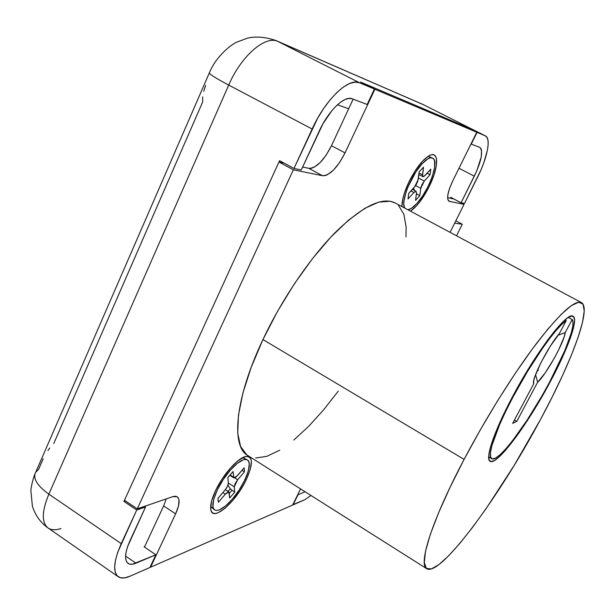 <?xml version="1.0" encoding="UTF-8"?>
<svg xmlns="http://www.w3.org/2000/svg" width="615" height="615" viewBox="0 0 615 615"><rect width="100%" height="100%" fill="white"/><g stroke="black" fill="none" stroke-linecap="round" stroke-linejoin="round"><path stroke-width="0.92" d="M429.339 186.253L428.394 185.83L429.339 186.253L426.456 191.719L420.014 201.597L416.693 205.656L410.52 211.191C416.985 206.586 423.258 198.276 429.339 186.253C438.018 168.956 439.295 152.289 431.177 154.834C424.196 157.617 416.839 166.534 409.098 181.579L415.44 170.363L422.39 161.307L428.816 155.856L431.507 154.749L433.706 154.796L435.335 155.956L436.343 158.178L436.396 165.374L433.929 175.214L429.339 186.253M246.3 479.608L245.147 479.285L246.3 479.608L243.455 485.043L240.15 490.478L232.67 500.556L224.913 508.405L217.994 512.841L215.189 513.517L212.975 513.095L211.452 511.58L210.691 509.012L211.583 501.117L215.565 490.593C223.068 474.426 238.274 457.499 245.892 456.461C253.049 456.438 253.188 464.156 246.3 479.608C236.291 501.386 213.497 521.766 210.953 510.335C209.915 506.045 211.452 499.465 215.565 490.593L222.038 479.139L229.941 468.622L237.967 460.758L244.839 456.73L247.514 456.345L249.536 457.06L250.843 458.828L251.404 461.573L250.244 469.491L246.3 479.608M137.26 508.836L172.646 496.697L175.052 496.228L176.959 496.628L178.281 497.866L178.996 499.895L178.504 505.953L175.613 513.871L150.583 567.199L292.609 505.069L300.581 488.917L292.609 505.069L150.583 567.199L150.183 566.922L150.583 567.199L175.613 513.871L163.644 505.93L144.479 547.05L163.644 505.93L175.613 513.871C179.665 504.854 180.172 499.134 177.135 496.728L172.646 496.697L137.26 508.836L124.461 500.256L278.964 162.022L124.461 500.256L137.26 508.836L293.355 169.809L278.964 162.022L284.061 163.098L278.964 162.022L293.355 169.809L137.26 508.836M448.973 201.236L464.041 204.349L453.839 198.991L464.041 204.349L450.072 232.347L464.041 204.349L449.427 201.389L447.797 199.475L447.835 194.932L449.565 188.413L452.732 180.933L476.779 132.248L374.896 89.252L345.03 152.889L339.734 162.299L333.63 169.917L327.603 174.637L324.889 175.659L322.521 175.713L293.355 169.809L322.521 175.713L308.807 168.326L302.634 167.026L308.807 168.326L322.521 175.713C329.832 175.513 337.335 167.903 345.03 152.889L331.462 145.717L326.188 155.095L320.069 162.66L313.981 167.318L311.228 168.31L308.807 168.326C316.271 168.233 323.821 160.692 331.462 145.717L353.156 99.153L331.462 145.717L345.03 152.889L374.896 89.252L361.036 82.241L465.793 126.721L361.036 82.241L374.896 89.252L476.779 132.248L465.793 126.721L476.779 132.248L452.732 180.933C447.635 191.988 446.382 198.753 448.973 201.236L448.927 201.213M401.918 206.586L402.917 198.407L404.401 193.11L409.098 181.579C404.27 191.795 401.879 200.129 401.918 206.586M453.839 198.991L447.597 197.676L453.839 198.991M166.265 498.88L163.644 505.93L166.265 498.88M549.948 382.369L549.579 382.161L549.948 382.369L556.752 369.2L562.733 356.639L571.42 334.967L573.772 326.673L574.595 320.561L573.818 316.933L571.397 316.041L567.361 318.032L561.826 322.921L554.968 330.616L547.05 340.856L529.438 367.24L512.126 397.482C535.819 352.241 567.361 311.021 573.019 316.225C578.892 318.862 567.814 349.235 549.948 382.369C527.755 424.212 497.151 465.609 490.232 461.381C484.758 459.466 493.676 432.153 512.126 397.482L498.281 426.049L493.438 438.08L490.24 447.935L488.771 455.261L489.033 459.836L490.939 461.596L494.368 460.581L499.126 456.93L505 450.872L519.137 432.699L534.781 408.821L549.948 382.369M464.094 459.382L262.943 339.572C234.623 399.189 230.74 447.274 248.268 455.838L246.738 454.831L240.611 446.582L237.736 433.26L238.459 415.156L242.963 392.839L251.22 367.24L262.943 339.572L464.094 459.382C486.027 417.708 513.956 373.128 536.603 343.293C559.881 313.319 574.81 299.751 581.39 302.588C592.037 307.992 571.45 362.289 540.408 419.645C500.264 495.044 441.324 576.001 427.064 568.906C417.708 565.7 431.522 521.028 464.094 459.382L480.33 429.824L497.758 400.526L515.432 373.09L532.39 348.92L547.796 329.171L560.957 314.596L571.373 305.594L578.769 302.203L583.043 304.171L584.235 311.059L582.528 322.268L578.169 337.143L571.45 354.993L562.694 375.127L552.232 396.89L540.408 419.645L514.002 465.678L486.242 508.421L472.774 527.055L460.112 543.053L448.681 555.768L438.933 564.601L431.33 568.967L426.31 568.383L424.281 562.487L425.542 551.148L430.285 534.512L438.487 513.048L449.919 487.61L464.094 459.382M581.344 302.565L394.892 202.827C382.007 196.631 362.22 206.425 335.536 232.216C309.899 258.092 281.939 299.205 262.943 339.572L277.58 311.252L294.393 283.792L312.458 258.661L330.809 237.129L348.505 220.17L364.703 208.408L378.732 202.12L390.11 201.236L395.307 203.05M398.528 205.441L403.855 214.243L406.115 227.004L405.992 236.929M338.312 391.079L323.552 409.921L308.576 426.426L293.816 440.04M279.733 450.188L266.841 456.338L255.656 458.006M512.925 397.167L512.441 396.89L512.925 397.167C531.291 362.22 555.814 327.357 566.277 320.569L565.024 319.892L566.277 320.569L561.703 324.466L556.121 330.478L549.687 338.458L542.615 348.159L527.509 371.46L512.925 397.167L505.684 411.412L499.611 424.619L491.854 445.691L490.424 452.763L490.647 457.206L492.469 458.928L495.752 457.983L500.326 454.5L505.976 448.673L512.48 440.801L527.086 420.176L542.192 395.499L549.333 382.615C527.939 422.959 498.45 462.811 491.823 458.729C486.542 456.868 495.167 430.523 512.925 397.167M533.774 383.737L512.656 423.381L516.777 421.383L514.44 420.037L516.777 421.383L537.633 382.261L545.382 372.636L554.392 358.007L558.474 350.258L564.155 336.935L565.262 332.492L572.188 319.508L568.291 317.401L572.188 319.508C576.247 324.136 565.708 352.211 549.333 382.615L564.87 350.465L571.112 333.422L572.65 327.011L573.026 322.306L572.188 319.508L565.262 332.492L557.951 335.344L565.262 332.492C564.462 341.709 546.135 374.681 537.633 382.261L535.565 374.658L537.633 382.261L516.777 421.383L512.656 423.381L533.774 383.737L533.666 381.115L534.95 376.357L541.2 362.143L550.379 346.053L559.196 333.86L566.277 320.569L559.196 333.86C548.549 345.53 530.676 380.739 533.774 383.737L533.566 383.007M538.256 370.499L537.964 368.877L538.256 370.499L537.356 370.245L538.256 370.499M43.204 458.705L38.568 469.43L35.747 472.135C32.61 478.216 36.977 485.55 48.854 494.145L228.703 85.093C214.796 77.682 208.377 73.539 209.438 72.655C216.395 55.435 232.647 43.55 237.136 41.997L247.322 38.222C255.617 36.139 265.165 36.908 275.95 40.536L421.959 104.035L276.489 40.775M49.761 448.027L47.939 450.58M305.117 491.785L298.014 494.783L293.024 504.884L304.74 499.757L311.006 495.505L304.74 499.757L292.778 504.731L298.014 494.783L305.117 491.785M209.261 73.062L35.816 472.028C32.549 478.116 36.9 485.489 48.854 494.145L121.24 543.637C113.521 561.357 112.63 572.465 118.564 576.947C121.324 578.561 125.106 578.331 129.903 576.247L149.914 567.491L155.872 554.799L132.379 564.239L129.419 564.078L127.244 562.679L125.937 560.081L125.575 556.375L126.183 551.693L127.751 546.22L145.571 506.952L136.722 510.004L117.696 552.37L115.474 560.25L114.659 566.945L115.251 572.204L117.204 575.832L120.409 577.731L124.707 577.854L129.903 576.247L149.914 567.491L155.872 554.799L144.064 546.766L144.74 546.497L144.064 546.766L155.872 554.799L135.984 563.194C132.74 564.555 130.18 564.678 128.312 563.578C124.138 560.403 124.776 552.601 130.219 540.178L145.571 506.952L136.722 510.004L121.24 543.637L48.854 494.145L228.703 85.093C241.18 55.857 265.48 35.024 278.011 41.497L275.789 40.467M209.407 72.662C208.462 73.6 214.896 77.736 228.703 85.093L312.143 129.012L293.978 168.456L301.281 169.955L322.975 123.776L331.7 110.877L336.328 105.818L340.871 101.967L345.146 99.469L348.989 98.408L352.241 98.8L367.163 104.481L374.412 89.044L359.683 82.833L355.07 82.118L349.589 83.517L343.439 87.007L336.882 92.496L330.186 99.768L323.644 108.54L317.54 118.426L293.978 168.456L279.579 160.669L123.93 501.425L136.722 510.004L123.93 501.425L125.46 500.925L123.93 501.425L279.579 160.669L293.978 168.456L301.281 169.955L319.246 131.072C328.456 110.662 344.546 95.225 352.241 98.8L367.163 104.481L374.412 89.044L359.683 82.833L278.011 41.497L423.527 104.758L485.273 135.83L466.093 126.844L360.536 82.026L374.412 89.044L360.536 82.026L466.093 126.844L477.071 132.371L471.259 144.133L479.585 147.3L480.853 148.392L481.56 150.444L481.222 157.056L476.694 171.078L461.089 202.75L464.486 203.442L480.968 169.924L483.79 162.837L487.457 149.983L488.149 144.702L488.01 140.466L487.049 137.468L485.273 135.83L477.071 132.371L470.982 143.987L479.8 147.4C483.382 151.144 481.56 160.73 474.326 176.167L458.99 168.256L474.326 176.167L461.089 202.75L464.486 203.442L477.617 177.12C487.288 158.009 491.262 138.467 485.466 135.923L423.527 104.758L485.466 135.923M202.689 96.878L202.696 101.898L53.797 443.461M348.674 108.778L337.443 104.765L348.674 108.778M60.954 528.539C55.642 530.299 51.383 530.145 48.17 528.07C41.489 522.773 41.72 511.465 48.854 494.145C41.636 511.703 41.489 523.065 48.416 528.231L117.949 576.524M421.836 103.981L423.527 104.758M312.143 129.012C325.473 99.33 348.874 77.221 359.683 82.833L278.011 41.497C265.48 35.024 241.18 55.857 228.703 85.093L312.143 129.012M450.349 198.261L450.803 197.346L461.089 202.75L450.803 197.346L450.349 198.261M144.61 506.314L145.571 506.952L144.61 506.314M125.591 556.06L135.984 563.194L125.591 556.06M205.625 85.408L203.75 91.351M454.662 223.153L462.303 224.26L456.53 235.799L462.303 224.26L455.823 220.816L462.303 224.26L454.662 223.153M422.075 163.782L420.791 163.121L422.075 163.782L427.802 158.908L430.2 157.917L432.168 157.94L433.637 158.962L434.544 160.93L434.605 167.342L432.407 176.136L428.309 186.014L422.912 195.547L416.985 203.381C413.403 207.324 410.359 209.454 407.853 209.761L411.381 208.37L416.985 203.381C429.239 190.335 439.663 160.799 432.629 158.124C430.177 157.04 426.656 158.924 422.075 163.782C410.82 175.498 400.48 202.158 404.678 208.062L403.832 204.518L403.97 201.02L406.046 192.111L407.914 187.045L415.886 171.854L422.075 163.782M430.023 174.729L430.792 169.171L423.904 176.467L423.028 176.69L422.536 176.121L423.504 167.157L419.161 171.893L417.762 181.356L415.817 185.346L408.683 193.441L408.029 198.96L413.91 192.48L415.94 191.234L416.486 193.01L415.555 200.375L419.784 195.678L420.745 188.305L421.998 184.554L424.296 181.041L430.023 174.729L427.094 173.222L430.023 174.729L430.792 169.171L425.034 175.49L422.905 176.643L422.497 174.845L423.504 167.157L419.161 171.893L418.185 179.565L414.595 186.952L408.683 193.441L408.029 198.96L413.91 192.48L416.086 191.288L416.486 193.01L415.555 200.375L419.784 195.678L416.401 193.64L419.784 195.678L420.745 188.305L424.296 181.041L430.023 174.729M432.614 158.109L428.086 156.295L430.977 157.801M410.966 190.927L413.91 192.48L410.966 190.927M419.015 173.023L422.497 174.845L419.015 173.023M419.538 174.883L418.746 175.16L419.538 174.883M418.392 177.943L424.296 181.041L418.392 177.943M414.533 190.465L413.588 188.052L414.533 190.465M415.632 185.615L420.745 188.305L415.632 185.615M416.24 194.955L416.947 194.171L416.24 194.955M213.559 508.62L210.638 506.583L214.589 509.843M230.095 470.413L229.011 469.722L230.095 470.413L237.244 463.387L243.386 459.774L245.777 459.413L247.591 460.035L248.768 461.604L249.275 464.048L248.26 471.113L244.732 480.169L239.227 489.901L232.532 498.919C224.706 507.844 218.802 511.534 214.82 509.996C208.731 507.398 217.356 484.712 230.095 470.413C237.851 461.788 243.594 458.275 247.315 459.859C253.372 462.695 244.901 484.72 232.532 498.919L225.59 505.93L219.417 509.866L216.918 510.458L214.95 510.073L213.605 508.705L212.936 506.406L213.736 499.349L217.295 489.971L223.061 479.777L230.095 470.413M244.432 471.859L244.17 467.823L235.937 477.163L233.846 477.893L233.024 471.559L227.857 477.54L228.35 483.059L227.458 486.342L224.944 490.201L217.925 498.365L218.34 502.309L225.321 494.16L227.973 491.977L228.849 491.969L229.218 492.723L229.695 498.012L234.699 492.131L234.269 486.819L235.161 483.59L237.636 479.785L244.432 471.859L242.018 470.321L244.432 471.859L244.17 467.823L237.336 475.772L233.869 477.909L233.024 471.559L227.857 477.54L228.35 483.059C228.288 485.058 227.15 487.441 224.944 490.201L217.925 498.365L218.34 502.309L225.321 494.16L228.842 491.969L229.695 498.012L234.699 492.131L230.271 488.81L227.981 485.104L230.271 488.81L234.699 492.131L234.269 486.819L237.636 479.785L244.432 471.859M247.315 459.859L242.725 457.614L244.701 458.198M222.891 492.592L225.321 494.16L222.891 492.592M230.102 474.941L233.477 477.109L230.102 474.941M234.715 477.909L237.636 479.785L234.715 477.909M228.35 483.006L234.269 486.819L228.35 483.006M229.28 493.438L231.932 490.34L229.28 493.438M228.019 491.439L230.271 488.81L228.019 491.439M429.454 155.51L431.177 154.834M244.278 456.922L245.892 456.461M210.614 507.844L210.953 510.335M426.549 568.575L248.268 455.838M491.616 458.606L488.671 456.868M34.855 474.25C34.209 475.257 31.181 485.089 30.865 490.716L32.387 505.976C35.047 514.916 40.152 522.166 47.686 527.724M422.321 104.189L423.758 104.865M128.312 563.578L127.897 563.294M418.83 174.506L422.882 176.628M412.411 189.343L416.071 191.28M229.795 475.295L233.823 477.878M225.344 489.709L228.842 491.969"/></g></svg>
